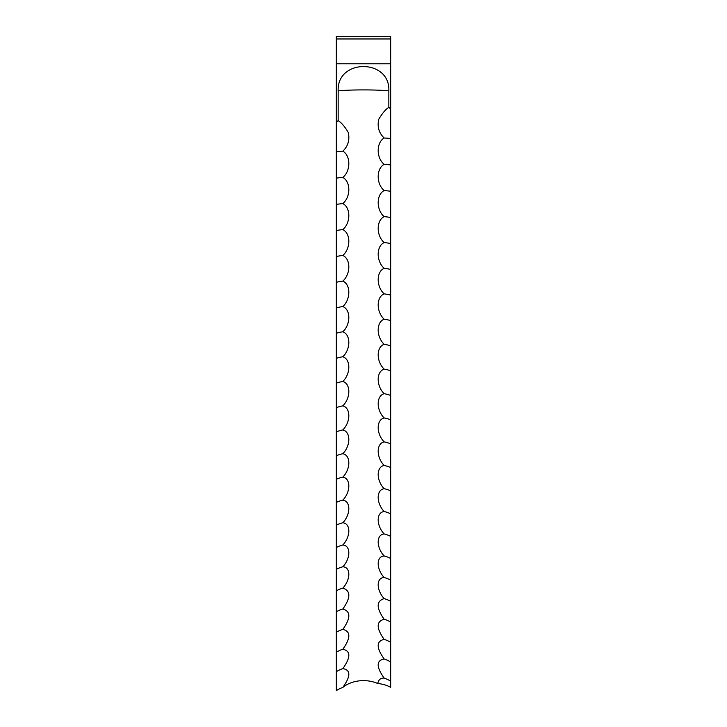 <?xml version="1.0" encoding="UTF-8"?>
<svg xmlns="http://www.w3.org/2000/svg" width="727" height="727" viewBox="0 0 727 727"><rect width="100%" height="100%" fill="white"/><g stroke="black" fill="none" stroke-linecap="round" stroke-linejoin="round"><path stroke-width="1.09" d="M338.155 120.655L338.155 90.948C336.674 58.414 390.344 58.451 388.845 90.948L388.845 107.323C385.719 109.25 382.347 113.239 378.731 119.31C377.113 126.816 378.931 133.05 384.165 138.003C376.159 142.637 376.213 157.959 384.165 164.329C376.159 168.728 376.213 183.986 384.165 190.538C376.159 194.709 376.213 209.894 384.165 216.628C376.159 220.563 376.213 235.657 384.165 242.554C376.159 246.253 376.213 261.247 384.165 268.308C376.159 271.762 376.213 286.647 384.165 293.872C376.159 297.079 376.213 311.838 384.165 319.208C376.159 322.17 376.213 336.792 384.165 344.307C376.159 347.024 376.213 361.492 384.165 369.143C376.159 371.606 376.213 385.91 384.165 393.698C376.159 395.906 376.213 410.037 384.165 417.952C376.159 419.906 376.213 433.846 384.165 441.88C376.159 443.57 376.213 457.31 384.165 465.462C376.159 466.898 376.213 480.429 384.165 488.68C376.159 489.853 376.213 503.166 384.165 511.508C376.159 512.426 376.213 525.503 384.165 533.945C376.159 534.599 376.213 547.422 384.165 555.946C376.159 556.337 376.213 568.914 384.165 577.52C376.159 577.647 376.213 589.951 384.165 598.621C376.186 601.065 376.186 607.945 384.165 619.25C376.186 621.367 376.186 628.083 384.165 639.387C376.186 641.178 376.186 647.721 384.165 659.007C376.186 660.47 376.186 666.841 384.165 678.1C380.666 677.873 378.522 679.672 377.731 683.507A27.172 19.429 180 0 0 363.5 680.626A27.172 19.429 180 0 0 342.835 687.442C350.814 676.174 350.814 669.903 342.835 668.622C350.814 657.344 350.814 650.892 342.835 649.266C350.814 637.97 350.814 631.336 342.835 629.382C350.814 618.077 350.814 611.28 342.835 608.999C350.814 597.685 350.814 590.733 342.835 588.125C350.787 579.492 350.841 567.051 342.835 566.787C350.787 558.227 350.841 545.523 342.835 544.996C350.787 536.517 350.841 523.558 342.835 522.777C350.787 514.38 350.841 501.194 342.835 500.14C350.787 491.843 350.841 478.421 342.835 477.112C350.787 468.915 350.841 455.275 342.835 453.712C350.787 445.624 350.841 431.783 342.835 429.957C350.787 421.978 350.841 407.947 342.835 405.866C350.787 398.014 350.841 383.792 342.835 381.457C350.787 373.733 350.841 359.347 342.835 356.757C350.787 349.169 350.841 334.629 342.835 331.785C350.787 324.342 350.841 309.657 342.835 306.567C350.787 299.27 350.841 284.448 342.835 281.113C350.787 273.97 350.841 259.03 342.835 255.459C350.787 248.48 350.841 233.431 342.835 229.614C350.787 222.798 350.841 207.658 342.835 203.596C350.787 196.962 350.841 181.732 342.835 177.452C350.787 170.99 350.841 155.696 342.835 151.18C348.069 146.163 349.887 139.92 348.269 132.441C344.653 126.407 341.281 122.481 338.155 120.655L336.328 122.236L336.328 690.65A23.528 16.83 180 0 1 342.835 687.442M336.328 38.967L390.672 38.967L390.672 36.35L336.328 36.35L336.328 122.236M390.672 38.967L390.672 108.905L388.845 107.323M377.731 683.507A27.172 19.429 0 0 1 390.672 687.297L390.672 108.905M336.328 63.776L390.672 63.776M342.835 177.452A23.528 3.644 0 0 0 336.328 178.142M342.835 151.18A23.528 2.972 0 0 0 336.328 151.743M342.835 203.596A23.528 4.326 0 0 0 336.328 204.423M342.835 229.614A23.528 4.998 0 0 0 336.328 230.559M342.835 255.459A23.528 5.662 0 0 0 336.328 256.531M342.835 281.113A23.528 6.325 0 0 0 336.328 282.321M342.835 306.567A23.528 6.979 0 0 0 336.328 307.894M342.835 331.785A23.528 7.633 0 0 0 336.328 333.239M342.835 356.757A23.528 8.279 0 0 0 336.328 358.338M342.835 381.457A23.528 8.915 0 0 0 336.328 383.156M342.835 405.866A23.528 9.551 0 0 0 336.328 407.683M342.835 429.957A23.528 10.169 0 0 0 336.328 431.893M342.835 453.712A23.528 10.787 0 0 0 336.328 455.765M342.835 477.112A23.528 11.396 0 0 0 336.328 479.284M342.835 500.14A23.528 11.986 0 0 0 336.328 502.43M342.835 522.777A23.528 12.568 0 0 0 336.328 525.176M342.835 544.996A23.528 13.15 0 0 0 336.328 547.504M342.835 566.787A23.528 13.713 0 0 0 336.328 569.405M342.835 588.125A23.528 14.258 0 0 0 336.328 590.842M342.835 608.999A23.528 14.804 0 0 0 336.328 611.816M342.835 629.382A23.528 15.331 0 0 0 336.328 632.299M342.835 649.266A23.528 15.84 0 0 0 336.328 652.283M342.835 668.622A23.528 16.339 0 0 0 336.328 671.739M390.672 681.263A23.528 16.585 0 0 0 384.165 678.1M390.672 662.07A23.528 16.094 0 0 0 384.165 659.007M390.672 642.359A23.528 15.585 0 0 0 384.165 639.387M390.672 622.121A23.528 15.067 0 0 0 384.165 619.25M390.672 601.393A23.528 14.531 0 0 0 384.165 598.621M390.672 580.182A23.528 13.986 0 0 0 384.165 577.52M390.672 558.509A23.528 13.431 0 0 0 384.165 555.946M390.672 536.39A23.528 12.859 0 0 0 384.165 533.945M390.672 513.853A23.528 12.277 0 0 0 384.165 511.508M390.672 490.907A23.528 11.687 0 0 0 384.165 488.68M390.672 467.57A23.528 11.087 0 0 0 384.165 465.462M390.672 443.87A23.528 10.478 0 0 0 384.165 441.88M390.672 419.824A23.528 9.86 0 0 0 384.165 417.952M390.672 395.461A23.528 9.233 0 0 0 384.165 393.698M390.672 370.779A23.528 8.597 0 0 0 384.165 369.143M390.672 345.825A23.528 7.961 0 0 0 384.165 344.307M390.672 320.598A23.528 7.306 0 0 0 384.165 319.208M390.672 295.135A23.528 6.652 0 0 0 384.165 293.872M390.672 269.453A23.528 5.998 0 0 0 384.165 268.308M390.672 243.572A23.528 5.325 0 0 0 384.165 242.554M390.672 217.509A23.528 4.662 0 0 0 384.165 216.628M390.672 191.301A23.528 3.989 0 0 0 384.165 190.538M390.672 164.956A23.528 3.308 0 0 0 384.165 164.329M390.672 138.503A23.528 2.626 0 0 0 384.165 138.003M338.155 90.948A27.172 1.618 180 0 1 363.5 89.912A27.172 1.618 180 0 1 388.845 90.948"/></g></svg>
